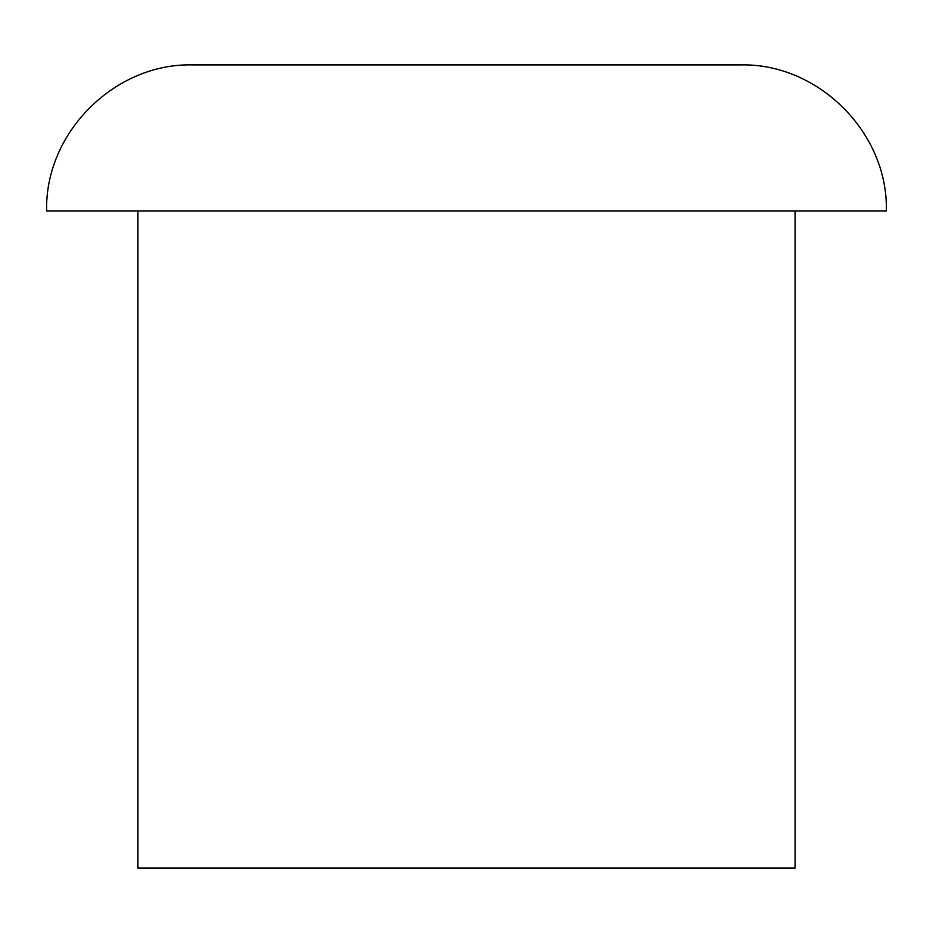<?xml version="1.0" encoding="UTF-8"?>
<svg xmlns="http://www.w3.org/2000/svg" width="933" height="933" viewBox="0 0 933 933"><rect width="100%" height="100%" fill="white"/><g stroke="black" fill="none" stroke-linecap="round" stroke-linejoin="round"><path stroke-width="1.4" d="M466.5 210.94L886.35 210.94C888.368 132.918 818.358 62.896 740.312 64.902L192.688 64.902C114.642 62.896 44.632 132.918 46.65 210.94L466.5 210.94M137.921 210.94L137.921 868.098L795.079 868.098L795.079 210.94"/></g></svg>
